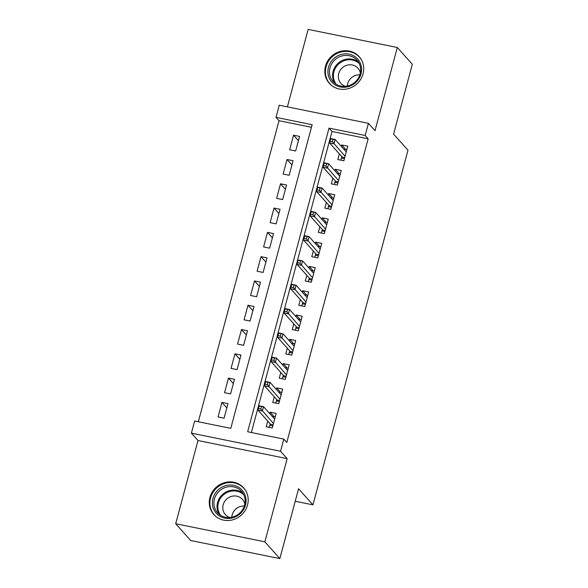 <?xml version="1.0" encoding="UTF-8"?>
<svg xmlns="http://www.w3.org/2000/svg" width="588" height="588" viewBox="0 0 588 588"><rect width="100%" height="100%" fill="white"/><g stroke="black" fill="none" stroke-linecap="round" stroke-linejoin="round"><path stroke-width="0.88" d="M325.473 66.216A20.021 18.75 -41.8 0 0 329.339 83.371A20.021 18.75 -41.8 0 0 348.456 88.597A20.021 18.75 -41.8 0 0 363.061 73.845A20.021 18.75 -41.8 0 0 359.195 56.683A20.021 18.75 -41.8 0 0 340.084 51.465A20.021 18.75 -41.8 0 0 325.473 66.216M209.938 497.382A20.021 18.75 -41.8 0 0 213.811 514.544A20.021 18.75 -41.8 0 0 232.921 519.763A20.021 18.75 -41.8 0 0 247.533 505.019A20.021 18.75 -41.8 0 0 243.66 487.856A20.021 18.75 -41.8 0 0 224.55 482.638A20.021 18.75 -41.8 0 0 209.938 497.382M276.007 117.365L279.263 105.215L368.419 123.318L365.163 135.46L329.015 128.125L247.658 431.768L283.806 439.104L280.549 451.253L191.387 433.15L194.643 421.008L230.79 428.343L312.147 124.7L276.007 117.365L279.006 120.716L198.34 421.758M295.213 501.263L312.956 504.864L407.991 150.205L393.592 134.108L412.306 64.268L397.312 47.496L308.149 29.4L287.392 106.869M312.956 504.864L298.564 488.76L279.851 558.6L190.688 540.504L175.694 523.732L264.857 541.827L287.15 458.633L280.549 451.253M287.15 458.633L197.987 440.53L175.694 523.732M197.987 440.53L191.387 433.15M279.851 558.6L264.857 541.827M339.357 153.858L337.835 159.554L343.855 160.774L347.765 146.199L341.738 144.979L341.349 146.434M332.852 178.149L331.323 183.846L337.35 185.066L341.253 170.491L335.233 169.27L334.844 170.726M326.34 202.441L324.819 208.137L330.838 209.357L334.748 194.782L328.721 193.562L328.332 195.018M319.835 226.733L318.306 232.429L324.333 233.649L328.236 219.074L322.209 217.854L321.827 219.302M313.323 251.025L311.802 256.721L317.821 257.941L321.732 243.366L315.705 242.146L315.315 243.594M306.818 275.316L305.29 281.013L311.317 282.233L315.219 267.658L309.192 266.438L308.803 267.885M300.306 299.608L298.777 305.304L304.804 306.524L308.707 291.949L302.688 290.729L302.298 292.177M293.802 323.9L292.273 329.596L298.3 330.816L302.203 316.241L296.176 315.021L295.786 316.469M287.289 348.192L285.761 353.888L291.788 355.108L295.69 340.533L289.671 339.313L289.281 340.761M280.777 372.483L279.256 378.18L285.276 379.4L289.186 364.825L283.159 363.604L282.769 365.052M274.273 396.775L272.744 402.471L278.771 403.691L282.674 389.116L276.654 387.896L276.264 389.344M226.836 407.866L221.948 402.405L218.045 416.973L224.065 418.2L227.975 403.625L221.948 402.405M233.348 383.574L228.46 378.113L224.55 392.688L230.577 393.909L234.48 379.334L228.46 378.113M239.853 359.283L234.965 353.822L231.062 368.397L237.082 369.617L240.992 355.042L234.965 353.822M246.365 334.991L241.477 329.53L237.567 344.105L243.594 345.325L247.497 330.75L241.477 329.53M252.869 310.699L247.982 305.238L244.079 319.813L250.106 321.033L254.009 306.458L247.982 305.238M259.381 286.407L254.494 280.946L250.584 295.521L256.611 296.742L260.513 282.166L254.494 280.946M265.886 262.116L260.999 256.655L257.096 271.23L263.123 272.45L267.026 257.875L260.999 256.655M272.398 237.831L267.511 232.363L263.608 246.938L269.627 248.158L273.538 233.583L267.511 232.363M278.903 213.54L274.015 208.071L270.113 222.646L276.139 223.866L280.042 209.291L274.015 208.071M285.415 189.248L280.527 183.779L276.625 198.354L282.644 199.575L286.554 184.999L280.527 183.779M291.927 164.956L287.04 159.488L283.129 174.063L289.156 175.283L293.059 160.708L287.04 159.488M311.456 127.302L279.006 120.716M295.661 150.991L299.571 136.416L293.544 135.196L289.641 149.771L295.661 150.991M283.806 439.104L286.804 442.463L368.161 138.819L332.014 131.477L251.355 432.518M267.76 421.067L266.239 426.763L272.259 427.983L276.169 413.408L270.142 412.188L269.752 413.636M368.419 123.318L375.019 130.698L397.312 47.496M368.161 138.819L365.163 135.46M332.014 131.477L329.015 128.125M274.001 416.502L270.142 412.188M298.432 140.664L293.544 135.196M280.505 392.211L276.654 387.896M287.017 367.919L283.159 363.604M293.53 343.627L289.671 339.313M300.034 319.335L296.176 315.021M306.546 295.044L302.688 290.729M313.051 270.752L309.192 266.438M319.563 246.46L315.705 242.146M326.068 222.168L322.209 217.854M332.58 197.877L328.721 193.562M339.092 173.585L335.233 169.27M345.597 149.293L341.738 144.979M272.215 416.385L275.265 416.76M272.825 425.866L269.833 425.256L269.267 427.373M270.223 423.816L269.833 425.256L270.693 424.345L273.104 424.837M261.513 406.565L259.102 406.08L258.455 408.506L260.866 408.998L261.513 406.565L263.52 406.668L262.344 411.034L258.007 410.159L259.183 405.786L263.52 406.668L274.64 419.104M258.455 408.506L258.007 410.159L270.693 424.345M260.866 408.998L273.471 423.478M245.483 505.041A17.331 16.229 138.2 0 1 224.822 518.131A17.331 16.229 138.2 0 1 212.952 498.433A17.331 16.229 138.2 0 1 233.612 485.343A17.331 16.229 138.2 0 1 245.483 505.041M214.458 499.014A16.045 15.023 -41.8 0 0 217.553 512.765A16.045 15.023 -41.8 0 0 232.87 516.948A16.045 15.023 -41.8 0 0 244.579 505.129A16.045 15.023 -41.8 0 0 241.477 491.377A16.045 15.023 -41.8 0 0 226.159 487.195A16.045 15.023 -41.8 0 0 214.458 499.014M231.812 517.212A11.422 10.702 138.2 0 1 232.179 514.867A11.422 10.702 138.2 0 1 244.307 506.04M229.908 517.499A11.422 10.702 138.2 0 1 225.38 514.581A11.422 10.702 138.2 0 1 223.168 504.791A11.422 10.702 138.2 0 1 231.51 496.375A11.422 10.702 138.2 0 1 242.41 499.359A11.422 10.702 138.2 0 1 244.799 504.181M245.725 490.679A19.896 18.632 -41.8 0 0 244.049 488.474A19.896 18.632 -41.8 0 0 225.057 483.292A19.896 18.632 -41.8 0 0 210.541 497.948A19.896 18.632 -41.8 0 0 214.385 515A19.896 18.632 -41.8 0 0 216.391 516.911M349.074 86.414A17.331 16.229 138.2 0 1 328.464 75.903A17.331 16.229 138.2 0 1 340.423 54.713A17.331 16.229 138.2 0 1 361.032 65.224A17.331 16.229 138.2 0 1 349.074 86.414M341.04 56.22A16.045 15.023 -41.8 0 0 333.087 81.592A16.045 15.023 -41.8 0 0 349.059 85.576A16.045 15.023 -41.8 0 0 357.012 60.204A16.045 15.023 -41.8 0 0 341.04 56.22M347.339 86.039A11.422 10.702 138.2 0 1 355.578 75.418A11.422 10.702 138.2 0 1 359.834 74.867M345.435 86.326A11.422 10.702 138.2 0 1 340.908 83.415A11.422 10.702 138.2 0 1 346.575 65.349A11.422 10.702 138.2 0 1 357.945 68.186A11.422 10.702 138.2 0 1 360.334 73.008M361.252 59.506A19.896 18.632 -41.8 0 0 359.577 57.301A19.896 18.632 -41.8 0 0 339.776 52.369A19.896 18.632 -41.8 0 0 329.919 83.827A19.896 18.632 -41.8 0 0 331.919 85.738M278.719 392.093L281.777 392.468M279.337 401.575L276.345 400.965L275.779 403.081M276.728 399.524L276.345 400.965L277.205 400.053L279.616 400.546M268.025 382.281L265.614 381.788L264.96 384.214L267.371 384.706L268.025 382.281L270.024 382.376L268.856 386.742L264.519 385.868L265.688 381.494L270.024 382.376L281.152 394.813M264.96 384.214L264.519 385.868L277.205 400.053M267.371 384.706L279.976 399.186M285.231 367.801L288.289 368.176M285.849 377.283L282.85 376.673L282.284 378.79M283.24 375.232L282.85 376.673L283.717 375.761L286.121 376.254M274.53 357.989L272.126 357.497L271.472 359.929L273.883 360.415L274.53 357.989L276.536 358.085L275.368 362.458L271.024 361.576L272.2 357.203L276.536 358.085L287.657 370.521M271.472 359.929L271.024 361.576L283.717 375.761M273.883 360.415L286.488 374.894M291.736 343.51L294.794 343.884M292.354 352.991L289.362 352.388L288.796 354.498M289.752 350.94L289.362 352.388L290.222 351.47L292.633 351.962M281.042 333.697L278.631 333.205L277.984 335.638L280.388 336.123L281.042 333.697L283.048 333.793L281.873 338.166L277.536 337.284L278.705 332.911L283.048 333.793L294.169 346.229M277.984 335.638L277.536 337.284L290.222 351.47M280.388 336.123L292.993 350.602M298.248 319.225L301.306 319.593M298.866 328.699L295.867 328.097L295.301 330.206M296.256 326.649L295.867 328.097L296.734 327.178L299.138 327.67M287.547 309.406L285.143 308.913L284.489 311.346L286.9 311.831L287.547 309.406L289.553 309.501L288.385 313.874L284.048 312.992L285.217 308.619L289.553 309.501L300.674 321.937M284.489 311.346L284.048 312.992L296.734 327.178M286.9 311.831L299.505 326.311M304.753 294.933L307.811 295.301M305.37 304.408L302.379 303.805L301.813 305.914M302.769 302.357L302.379 303.805L303.239 302.886L305.65 303.379M294.059 285.114L291.648 284.621L291.001 287.054L293.405 287.539L294.059 285.114L296.065 285.209L294.889 289.583L290.553 288.701L291.729 284.327L296.065 285.209L307.186 297.646M291.001 287.054L290.553 288.701L303.239 302.886M293.405 287.539L306.01 302.019M311.265 270.642L314.323 271.009M311.883 280.116L308.891 279.513L308.318 281.63M309.273 278.065L308.891 279.513L309.751 278.594L312.154 279.087M300.571 260.822L298.16 260.33L297.506 262.762L299.917 263.248L300.571 260.822L302.57 260.918L301.401 265.291L297.065 264.409L298.234 260.036L302.57 260.918L313.691 273.354M297.506 262.762L297.065 264.409L309.751 278.594M299.917 263.248L312.522 277.727M317.777 246.35L320.827 246.717M318.387 255.824L315.396 255.221L314.83 257.338M315.785 253.773L315.396 255.221L316.256 254.303L318.667 254.795M307.076 236.53L304.665 236.038L304.018 238.471L306.429 238.956L307.076 236.53L309.082 236.626L307.906 240.999L303.57 240.117L304.746 235.744L309.082 236.626L320.203 249.062M304.018 238.471L303.57 240.117L316.256 254.303M306.429 238.956L319.034 253.435M324.282 222.058L327.34 222.426M324.899 231.532L321.908 230.93L321.342 233.046M322.29 229.482L321.908 230.93L322.768 230.011L325.179 230.503M313.588 212.239L311.177 211.746L310.523 214.179L312.934 214.664L313.588 212.239L315.587 212.334L314.418 216.707L310.082 215.825L311.25 211.452L315.587 212.334L326.707 224.77M310.523 214.179L310.082 215.825L322.768 230.011M312.934 214.664L325.539 229.144M330.794 197.766L333.852 198.134M331.404 207.241L328.413 206.638L327.847 208.755M328.802 205.19L328.413 206.638L329.273 205.719L331.683 206.212M320.092 187.947L317.682 187.454L317.035 189.887L319.446 190.372L320.092 187.947L322.099 188.042L320.93 192.416L316.587 191.534L317.763 187.16L322.099 188.042L333.22 200.479M317.035 189.887L316.587 191.534L329.273 205.719M319.446 190.372L332.051 204.852M337.299 173.475L340.356 173.842M337.916 182.949L334.925 182.346L334.359 184.463M335.307 180.898L334.925 182.346L335.785 181.435L338.196 181.92M326.605 163.655L324.194 163.163L323.54 165.596L325.95 166.081L326.605 163.655L328.604 163.751L327.435 168.124L323.099 167.242L324.267 162.869L328.604 163.751L339.732 176.187M323.54 165.596L323.099 167.242L335.785 181.435M325.95 166.081L338.556 180.56M343.811 149.183L346.869 149.55M344.428 158.664L341.43 158.054L340.864 160.171M341.819 156.606L341.43 158.054L342.297 157.143L344.7 157.628M333.109 139.363L330.706 138.871L330.052 141.304L332.463 141.789L333.109 139.363L335.116 139.459L333.947 143.832L329.611 142.95L330.779 138.577L335.116 139.459L346.236 151.895M330.052 141.304L329.611 142.95L342.297 157.143M332.463 141.789L345.068 156.268M219.265 514.382A16.045 15.023 138.2 0 1 217.582 502.512A16.045 15.023 138.2 0 1 242.895 493.259M243.704 494.736A15.516 14.531 -41.8 0 0 229.114 491.686A15.516 14.531 -41.8 0 0 218.369 502.946A15.516 14.531 -41.8 0 0 220.64 515.353M334.8 83.209A16.045 15.023 138.2 0 1 344.164 59.719A16.045 15.023 138.2 0 1 358.423 62.085M359.239 63.563A15.516 14.531 -41.8 0 0 344.597 60.535A15.516 14.531 -41.8 0 0 336.174 84.18M244.049 488.474L244.983 489.517M214.385 515L215.318 516.043M359.577 57.301L360.51 58.344M329.919 83.827L330.853 84.87"/></g></svg>
